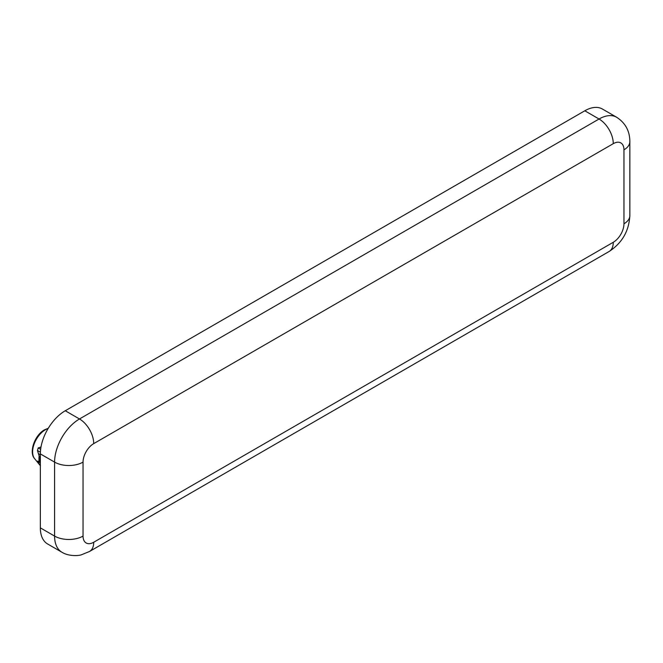 <?xml version="1.0" encoding="UTF-8"?>
<svg xmlns="http://www.w3.org/2000/svg" width="663" height="663" viewBox="0 0 663 663"><rect width="100%" height="100%" fill="white"/><g stroke="black" fill="none" stroke-linecap="round" stroke-linejoin="round"><path stroke-width="0.99" d="M40.344 527.864A35.23 20.338 120 0 0 47.637 543.991L61.874 552.204A35.23 20.338 120 0 1 54.581 536.077L40.344 527.864L40.344 453.898L54.581 462.111L54.581 536.077A20.13 11.619 180 0 0 83.049 536.077A15.1 8.718 120 0 0 93.723 542.243L613.275 242.277A15.1 8.718 120 0 0 623.958 223.787L623.958 149.821A15.1 8.718 120 0 0 613.275 143.664L93.723 443.622A15.1 8.718 120 0 0 83.049 462.111L83.049 536.077M584.807 110.787L599.045 119.008A35.23 20.338 120 0 1 616.656 117.26L602.427 109.047A35.23 20.338 120 0 0 584.807 110.787L65.256 410.753A35.23 20.338 120 0 0 40.344 453.898M40.344 461.365L37.352 461.183L40.443 465.816M40.344 457.743L39.573 457.304L37.451 450.5L38.222 447.915L40.99 447.011M40.344 464.597L38.777 463.694M39.573 460.926A22.144 12.788 -60 0 1 39.573 457.304M65.256 410.753L79.485 418.966A35.23 20.338 120 0 0 54.581 462.111A20.13 11.619 0 0 0 83.049 462.111M613.275 143.664A20.13 11.619 60 0 0 599.045 119.008L79.485 418.966A20.13 11.619 60 0 1 93.723 443.622M93.723 542.243A20.13 11.619 60 0 1 89.555 551.459L81.524 554.749C78.872 555.843 68.687 556.539 61.874 552.204M613.275 242.277A20.13 11.619 60 0 1 609.106 251.492L89.555 551.459M623.958 223.787A20.13 11.619 0 0 0 629.85 215.574C628.996 231.047 622.085 243.023 609.106 251.492M616.656 117.26C625.408 122.962 629.809 131.075 629.85 141.609A20.13 11.619 180 0 1 623.958 149.821M48.266 428.281L44.529 429.823C34.716 435.044 28.625 452.439 34.633 458.68A18.092 10.451 -60 0 1 34.194 443.879A18.092 10.451 -60 0 1 45.415 429.723A18.092 10.451 -60 0 1 48.142 428.489M39.15 461.423A22.012 12.713 -60 0 1 39.15 455.854M40.915 447.45L40.443 447.185M40.344 454.743L38.512 453.683M40.642 449.315L38.222 447.915M40.385 452.191L37.451 450.5M40.344 462.6L38.512 461.547M40.344 462.915L37.352 461.183M629.85 215.574L629.85 141.609M34.633 458.68L40.344 465.699"/></g></svg>
